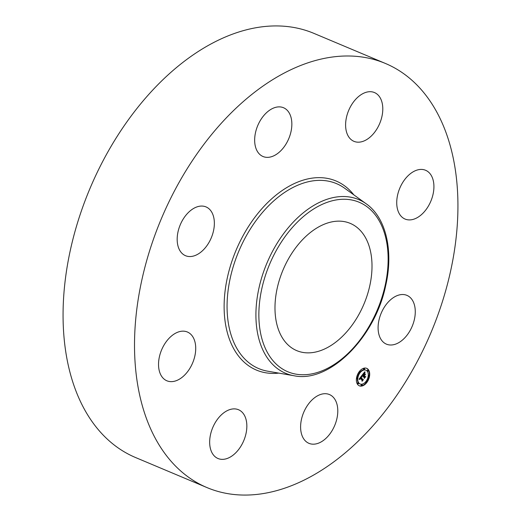 <?xml version="1.0" encoding="UTF-8"?>
<svg xmlns="http://www.w3.org/2000/svg" width="521" height="521" viewBox="0 0 521 521"><rect width="100%" height="100%" fill="white"/><g stroke="black" fill="none" stroke-linecap="round" stroke-linejoin="round"><path stroke-width="0.78" d="M324.863 393.7A26.46 16.828 -67.2 0 1 329.461 394.56A26.46 16.828 -67.2 0 1 335.967 422.069A26.46 16.828 -67.2 0 1 313.531 444.185A26.46 16.828 -67.2 0 1 308.933 443.332A26.46 16.828 -67.2 0 1 302.427 415.823A26.46 16.828 -67.2 0 1 324.863 393.7M207.006 487.591L135.551 457.529A230.067 146.342 -67.2 0 1 70.732 248.419A230.067 146.342 -67.2 0 1 313.994 33.409L385.449 63.471A230.067 146.342 -67.2 0 1 450.268 272.581A230.067 146.342 -67.2 0 1 207.006 487.591A230.067 146.342 -67.2 0 1 142.181 278.481A230.067 146.342 -67.2 0 1 385.449 63.471M277.283 287.892A69.019 43.901 -67.2 0 1 350.262 223.385A69.019 43.901 -67.2 0 1 369.708 286.12A69.019 43.901 -67.2 0 1 296.729 350.626A69.019 43.901 -67.2 0 1 277.283 287.892M347.67 135.03A26.46 16.828 -67.2 0 1 351.779 104.467A26.46 16.828 -67.2 0 1 374.462 92.556A26.46 16.828 -67.2 0 1 380.727 98.853A26.46 16.828 -67.2 0 1 376.618 129.416A26.46 16.828 -67.2 0 1 353.935 141.328A26.46 16.828 -67.2 0 1 347.67 135.03M194.841 356.058A26.46 16.828 -67.2 0 1 166.87 380.786A26.46 16.828 -67.2 0 1 159.413 356.735A26.46 16.828 -67.2 0 1 187.391 332.014A26.46 16.828 -67.2 0 1 194.841 356.058M397.608 195.004A26.46 16.828 -67.2 0 1 425.585 170.276A26.46 16.828 -67.2 0 1 433.042 194.326A26.46 16.828 -67.2 0 1 405.064 219.054A26.46 16.828 -67.2 0 1 397.608 195.004M204.291 248.914A26.46 16.828 -67.2 0 1 185.509 255.694A26.46 16.828 -67.2 0 1 187.247 213.695A26.46 16.828 -67.2 0 1 206.029 206.915A26.46 16.828 -67.2 0 1 204.291 248.914M388.165 302.147A26.46 16.828 -67.2 0 1 406.947 295.374A26.46 16.828 -67.2 0 1 405.208 337.367A26.46 16.828 -67.2 0 1 386.426 344.147A26.46 16.828 -67.2 0 1 388.165 302.147M267.592 157.362A26.46 16.828 -67.2 0 1 262.994 156.502A26.46 16.828 -67.2 0 1 256.482 128.993A26.46 16.828 -67.2 0 1 278.917 106.877A26.46 16.828 -67.2 0 1 283.515 107.73A26.46 16.828 -67.2 0 1 290.028 135.239A26.46 16.828 -67.2 0 1 267.592 157.362M244.785 416.032A26.46 16.828 -67.2 0 1 240.669 446.595A26.46 16.828 -67.2 0 1 217.993 458.506A26.46 16.828 -67.2 0 1 211.721 452.208A26.46 16.828 -67.2 0 1 215.837 421.652A26.46 16.828 -67.2 0 1 238.514 409.734A26.46 16.828 -67.2 0 1 244.785 416.032M357.458 384.211A9.489 6.037 -67.2 0 1 358.311 373.036A9.489 6.037 -67.2 0 1 366.706 368.334A9.489 6.037 -67.2 0 1 368.594 369.956A9.489 6.037 -67.2 0 1 367.741 381.125A9.489 6.037 -67.2 0 1 359.347 385.827A9.489 6.037 -67.2 0 1 357.458 384.211M369.181 375.641A9.489 6.037 112.8 0 0 368.184 369.78A9.489 6.037 112.8 0 0 366.497 368.256M359.145 385.735A9.489 6.037 112.8 0 0 366.191 382.622M366.712 381.919A9.489 6.037 112.8 0 0 369.031 376.514M357.393 378.415A7.476 4.754 112.8 0 0 358.227 382.525A7.476 4.754 112.8 0 0 359.718 383.801A7.476 4.754 112.8 0 0 359.926 383.879M365.716 370.112A7.476 4.754 112.8 0 0 365.514 370.021A7.476 4.754 112.8 0 0 360.141 372.007M359.62 372.639A7.476 4.754 112.8 0 0 357.497 377.595M358.93 372.072A0.573 0.365 112.8 0 0 359.262 372.463M367.93 370.105A0.573 0.365 112.8 0 0 367.37 371.069A0.573 0.365 112.8 0 0 367.52 371.082M364.153 368.445A0.573 0.365 112.8 0 0 363.593 369.402A0.573 0.365 112.8 0 0 363.743 369.415M365.501 381.984A0.573 0.365 112.8 0 0 365.827 382.447M368.796 375.504A0.573 0.365 112.8 0 0 368.249 375.582M357.979 382.85A0.573 0.365 112.8 0 0 357.419 383.814A0.573 0.365 112.8 0 0 357.569 383.827M357.113 377.451A0.573 0.365 112.8 0 0 356.611 377.478M361.756 384.511A0.573 0.365 112.8 0 0 361.196 385.475A0.573 0.365 112.8 0 0 361.346 385.488M367.416 371.466A7.476 4.754 -67.2 0 1 366.738 380.271A7.476 4.754 -67.2 0 1 360.128 383.977A7.476 4.754 -67.2 0 1 358.637 382.701A7.476 4.754 -67.2 0 1 359.314 373.896A7.476 4.754 -67.2 0 1 365.924 370.19A7.476 4.754 -67.2 0 1 367.416 371.466M361.926 375.407L362.062 376.598L361.463 376.514L360.864 377.171L362.577 379.855L363.039 379.757L361.926 381.177L362.082 380.46L360.48 378.031L360.024 379.327L360.363 377.849L359.881 379.47L359.028 379.164L361.926 375.407M362.18 375.367L362.219 376.592L362.18 375.367M361.782 376.579L361.164 377.158L362.779 379.614L363.463 379.581L362.219 381.17L363.287 379.685L362.714 379.731L361.046 377.184L361.782 376.579M362.154 375.12L364.68 371.89L364.759 373.134L364.114 373.134L363.098 374.28L363.853 375.426L363.339 374.228L364.511 373.179L363.443 374.215L364.062 375.159L364.544 373.772L365.221 374.794L363.99 375.628L364.798 376.859L365.319 376.781L364.12 378.305L364.309 377.484L363.619 376.436L363.306 377.002L363.502 376.253L363.111 377.009L363.365 376.045L362.688 375.016L362.154 375.12M364.96 371.799L364.941 373.14L364.96 371.799M364.778 373.635L365.475 374.69L364.778 373.635M364.83 374.925L364.329 375.569L365.019 376.611L365.794 376.592L364.283 378.409L365.618 376.703L364.974 376.716L364.225 375.576L364.83 374.925M362.688 375.016L362.349 374.873M364.27 377.419L364.733 376.833M364.798 376.859L363.665 375.348M364.42 374.69L364.811 374.625L364.498 374.15M363.853 375.426L362.805 374.286M364.257 373.075L363.873 372.919L364.348 372.958L364.27 372.411M363.99 375.628L363.58 375.459M365.221 374.794L364.811 374.625M364.159 373.108L363.834 372.971M364.205 373.088L363.853 372.945M364.309 373.069L363.899 372.893M364.361 373.062L363.951 372.893M364.42 373.062L364.01 372.893M364.485 373.069L364.075 372.893M364.55 373.075L364.14 372.906M364.615 373.088L364.205 372.919M364.687 373.108L364.277 372.938M364.759 373.134L364.348 372.958M364.7 372.782L364.296 372.613M364.693 372.723L364.283 372.554M364.687 372.665L364.277 372.495M364.68 372.613L364.27 372.443M364.674 372.522L364.303 372.365M359.425 379.295L359.327 378.78M362.017 380.363L362.453 379.809M362.577 379.855L360.565 377.171M362.062 376.598L361.587 376.116L361.965 376.058M359.881 379.47L359.47 379.301M359.842 379.405L359.438 379.236M359.816 379.34L359.405 379.171M359.79 379.275L359.379 379.106M359.77 379.216L359.36 379.041M359.757 379.151L359.347 378.982M359.744 379.086L359.334 378.917M359.737 379.027L359.327 378.852M359.737 378.962L359.327 378.793M359.737 378.904L359.36 378.741M359.75 378.839L359.392 378.689M359.764 378.78L359.431 378.643M361.672 376.468L361.261 376.299M361.717 376.475L361.307 376.299M361.763 376.481L361.353 376.312M362.049 376.533L361.639 376.364M362.03 376.475L361.626 376.299M362.017 376.409L361.613 376.24M362.01 376.351L361.6 376.175M361.997 376.286L361.587 376.116M361.984 376.227L361.581 376.058M361.978 376.175L361.567 375.999M361.971 376.116L361.561 375.941M361.965 376.006L361.587 375.849M360.076 371.655A0.573 0.365 -67.2 0 1 359.405 372.522A0.573 0.365 -67.2 0 1 360.076 371.655M368.34 370.281A0.573 0.365 -67.2 0 1 367.663 371.141A0.573 0.365 -67.2 0 1 368.34 370.281M364.563 368.614A0.573 0.365 -67.2 0 1 363.886 369.48A0.573 0.365 -67.2 0 1 364.563 368.614M366.647 381.646A0.573 0.365 -67.2 0 1 365.97 382.505A0.573 0.365 -67.2 0 1 366.647 381.646M369.207 375.674A0.573 0.365 -67.2 0 1 368.529 376.54A0.573 0.365 -67.2 0 1 369.207 375.674M357.712 383.886A0.573 0.365 -67.2 0 1 358.383 383.02A0.573 0.365 -67.2 0 1 357.712 383.886M356.846 378.487A0.573 0.365 -67.2 0 1 357.523 377.627A0.573 0.365 -67.2 0 1 356.846 378.487M361.489 385.553A0.573 0.365 -67.2 0 1 362.167 384.687A0.573 0.365 -67.2 0 1 361.489 385.553M261.926 288.185A91.963 58.495 -67.2 0 1 343.183 199.263A91.963 58.495 -67.2 0 1 385.071 285.827A91.963 58.495 -67.2 0 1 303.808 374.749A91.963 58.495 -67.2 0 1 261.926 288.185M294.02 375.745L294.02 375.745A94.229 59.935 -67.2 0 1 259.054 287.644A94.229 59.935 -67.2 0 1 366.328 203.887L344.622 188.211A100.319 63.809 -67.2 0 0 230.406 277.387A100.319 63.809 -67.2 0 0 267.638 371.18L294.02 375.745C329.415 383.339 375.048 337.608 385.683 285.645C393.681 251.122 386.1 217.732 366.328 203.887M278.787 373.114A102.585 65.249 -67.2 0 1 227.54 276.846A102.585 65.249 -67.2 0 1 284.14 189.227A102.585 65.249 -67.2 0 1 353.798 194.834M364.746 373.056L364.342 372.886M364.733 372.984L364.329 372.815M364.726 372.912L364.316 372.743M364.713 372.847L364.303 372.671M360.128 383.977L359.718 383.801M365.924 370.19L365.514 370.021M359.516 372.619L359.112 372.45M359.965 371.558L359.555 371.388M367.78 371.239L367.37 371.069M368.23 370.184L367.819 370.008M364.003 369.578L363.593 369.402M364.446 368.516L364.036 368.347M366.087 382.603L365.677 382.434M366.53 381.548L366.126 381.372M368.647 376.637L368.236 376.468M369.089 375.576L368.679 375.407M358.272 382.922L357.862 382.753M357.823 383.984L357.419 383.814M357.406 377.53L356.996 377.354M356.963 378.585L356.553 378.415M362.049 384.589L361.639 384.413M361.607 385.651L361.196 385.475"/></g></svg>
